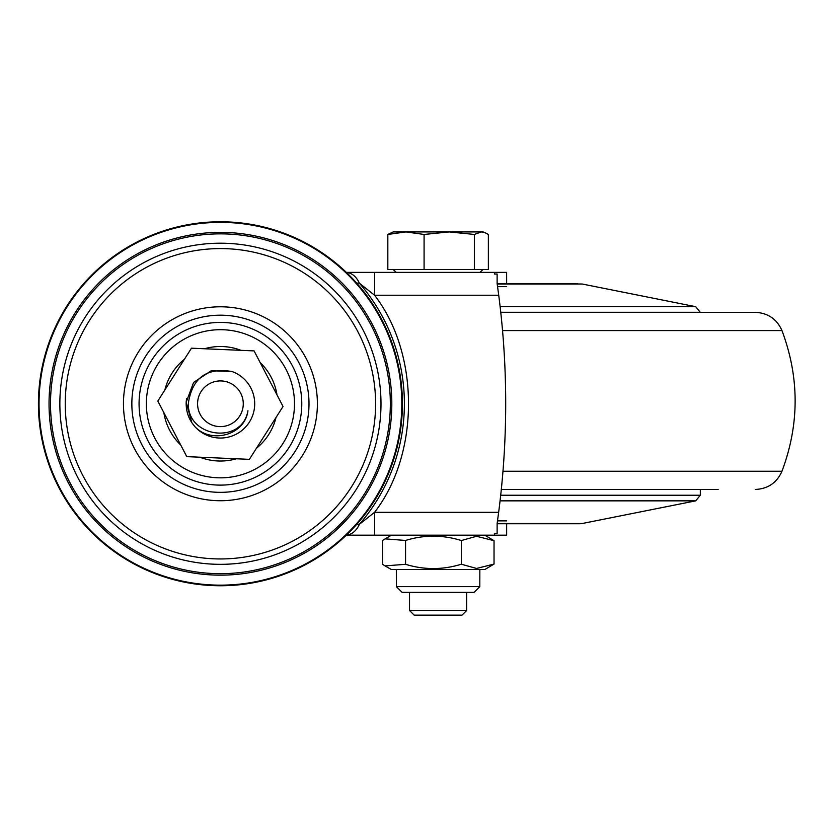 <?xml version="1.0" encoding="UTF-8"?>
<svg xmlns="http://www.w3.org/2000/svg" width="837" height="837" viewBox="0 0 837 837"><rect width="100%" height="100%" fill="white"/><g stroke="black" fill="none" stroke-linecap="round" stroke-linejoin="round"><path stroke-width="1.26" d="M506.626 283.795L506.626 272.37L506.647 283.795L577.823 283.795M497.199 284.015L582.228 284.015L497.168 283.795M588.463 489.457L718.146 489.457M500.767 312.358L755.34 312.358L700.318 312.358L695.725 306.687L500.128 306.687M501.311 489.457L608.426 489.457M497.126 523.742L579.989 523.742L506.647 523.742L506.647 535.167L506.626 523.742M356.635 524.464L359.376 524.318A22.85 16.269 90 0 1 346.382 535.136M346.382 272.402A22.85 16.269 90 0 1 359.376 283.209L374.578 295.22C419.808 353.779 419.818 453.748 374.578 512.307L374.578 535.167L345.535 535.167M345.535 272.37L374.578 272.37L374.578 295.22L498.726 295.22A844.114 844.114 0 0 1 498.653 512.307L374.578 512.307L359.376 524.318A183.962 183.962 0 0 0 359.376 283.209L356.635 283.063M374.578 535.167L494.636 535.167L494.385 533.493L497.126 533.493L497.126 523.481L582.228 523.512L695.725 500.85L500.066 500.85M498.653 512.307L497.126 523.481M494.636 535.167L506.626 535.167M498.726 295.22L497.126 283.534L497.126 274.034L494.385 274.034L494.636 272.37L374.578 272.37M497.502 520.886L506.626 520.886M506.626 286.652L497.576 286.652M506.626 272.37L494.636 272.37M276.995 394.876A57.261 57.261 0 0 0 260.119 362.494M241.004 350.337A57.261 57.261 0 0 0 204.531 348.757M184.443 359.219A57.261 57.261 0 0 0 164.837 390.021M390.335 403.769A169.911 169.911 0 0 0 220.424 233.858A169.911 169.911 0 0 0 50.513 403.769A169.911 169.911 0 0 0 220.424 573.68A169.911 169.911 0 0 0 390.335 403.769M163.864 412.662A57.261 57.261 0 0 0 180.729 445.033M199.844 457.201A57.261 57.261 0 0 0 236.316 458.781M256.404 448.308A57.261 57.261 0 0 0 276.011 417.506M385.041 565.896L391.339 569.516L484.832 569.516L494.039 564.075L494.039 540.681L484.769 535.167M391.413 535.167L382.457 540.524L382.457 564.232L385.051 565.896L405.558 564.305C424.108 569.997 442.71 569.966 461.344 564.222L476.525 568.449L494.039 564.075M385.051 538.85L405.558 540.461L405.558 564.305M405.558 540.461C424.118 534.738 442.71 534.759 461.344 540.535L461.344 564.222M461.344 540.535L476.525 536.276L494.039 540.681M409.607 592.345L474.098 592.345L402.084 592.345L396.372 586.643L479.81 586.643L479.842 569.516M405.955 231.922L393.16 231.922L387.824 234.454L405.955 231.922L424.087 234.454L449.218 231.922L405.955 231.922M484.749 232.55L483.022 231.922L449.218 231.922L474.359 234.454L481.359 231.922L484.749 232.55L488.358 234.454L488.358 269.514L474.359 269.514L474.359 234.454M424.087 234.454L424.087 269.514L474.359 269.514M387.824 234.454L387.824 269.514L424.087 269.514M466.659 610.508L409.523 610.508L414.169 615.143L462.014 615.143L466.659 610.508L466.659 592.345M366.083 294.645A181.995 181.995 0 0 0 111.311 258.11A181.995 181.995 0 0 0 74.765 512.882A181.995 181.995 0 0 0 329.537 549.417A181.995 181.995 0 0 0 366.083 294.645M83.261 506.521A171.386 171.386 0 0 0 323.187 540.932A171.386 171.386 0 0 0 357.598 301.006A171.386 171.386 0 0 0 117.672 266.595A171.386 171.386 0 0 0 83.261 506.521M365.591 295.011A181.388 181.388 0 0 0 111.677 258.591A181.388 181.388 0 0 0 75.257 512.516A181.388 181.388 0 0 0 329.182 548.936A181.388 181.388 0 0 0 365.591 295.011M197.595 402.775A22.85 22.85 0 0 0 219.44 426.598A22.85 22.85 0 0 0 243.253 404.752A22.85 22.85 0 0 0 221.418 380.94A22.85 22.85 0 0 0 197.595 402.775M232.111 371.544L211.248 370.739L193.588 382.436L186.18 402.283L193.588 382.436L211.248 370.739L232.111 371.544L211.248 370.739L193.588 382.436L186.18 402.283L193.588 382.436L211.248 370.739L232.111 371.544C207.178 367.276 192.636 377.55 188.471 402.388C185.72 437.144 241.998 445.755 247.951 410.695C245 434.968 211.656 444.133 195.23 427.006A34.275 34.275 0 0 0 254.668 405.244A34.275 34.275 0 0 0 232.111 371.544L211.248 370.739L193.588 382.436L186.18 402.283L191.851 422.695L195.23 427.006C188.942 419.996 185.929 411.762 186.18 402.283A34.275 34.275 0 0 0 186.149 403.225M186.431 399.354A34.275 34.275 0 0 1 186.567 398.433L186.18 402.283L191.851 422.695L195.23 427.006L191.851 422.695L186.18 402.283L191.851 422.695L195.23 427.006L191.851 422.695L186.18 402.283L191.851 422.695L195.23 427.006L191.851 422.695L186.18 402.283L191.851 422.695L194.707 426.42M186.232 401.352A34.275 34.275 0 0 0 186.18 402.283L191.851 422.695L195.23 427.006L191.851 422.695L186.18 402.283L191.851 422.695L195.23 427.006M191.464 348.192L157.816 401.059L186.777 456.636L249.384 459.346L283.032 406.479L254.082 350.902L191.464 348.192M500.756 312.285L700.318 312.285M502.974 471.241L781.967 471.241C776.841 482.782 767.968 488.85 755.34 489.457M502.545 330.584L781.967 330.584C776.841 319.043 767.968 312.965 755.34 312.358M700.318 489.457L700.318 495.242L500.704 495.242M146.36 403.769A74.074 74.074 0 0 1 220.424 329.694A74.074 74.074 0 0 1 294.498 403.769A74.074 74.074 0 0 1 220.424 477.833A74.074 74.074 0 0 1 146.36 403.769M139.068 403.769A81.356 81.356 0 0 0 220.424 485.115A81.356 81.356 0 0 0 301.78 403.769A81.356 81.356 0 0 0 220.424 322.412A81.356 81.356 0 0 0 139.068 403.769M59.856 403.769A160.568 160.568 0 0 1 220.424 243.201A160.568 160.568 0 0 1 380.992 403.769A160.568 160.568 0 0 1 220.424 564.337A160.568 160.568 0 0 1 59.856 403.769M131.848 403.769A88.576 88.576 0 0 0 220.424 492.344A88.576 88.576 0 0 0 308.999 403.769A88.576 88.576 0 0 0 220.424 315.183A88.576 88.576 0 0 0 131.848 403.769M375.604 403.769A155.18 155.18 0 0 0 220.424 248.579A155.18 155.18 0 0 0 65.244 403.769A155.18 155.18 0 0 0 220.424 558.949A155.18 155.18 0 0 0 375.604 403.769M123.457 403.769A96.966 96.966 0 0 1 220.424 306.792A96.966 96.966 0 0 1 317.39 403.769A96.966 96.966 0 0 1 220.424 500.735A96.966 96.966 0 0 1 123.457 403.769M582.228 284.015L695.725 306.687M781.967 471.241C799.513 424.349 799.513 377.466 781.967 330.584M582.228 523.512L579.989 523.742M700.318 495.242L695.725 500.85M479.81 586.643L474.098 592.345M396.372 586.643L396.34 569.516M479.883 272.37L483.022 269.514M409.523 610.508L409.523 592.345M396.299 272.37L393.16 269.514"/></g></svg>
